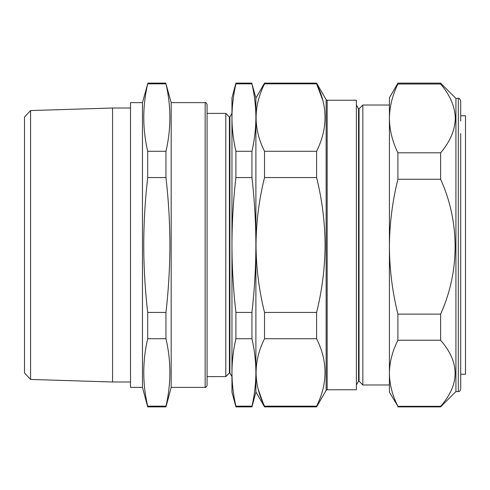 <?xml version="1.0" encoding="UTF-8"?>
<svg xmlns="http://www.w3.org/2000/svg" width="490" height="490" viewBox="0 0 490 490"><rect width="100%" height="100%" fill="white"/><g stroke="black" fill="none" stroke-linecap="round" stroke-linejoin="round"><path stroke-width="0.73" d="M460.716 374.262L465.5 374.219L465.5 115.781L460.716 115.738M460.716 133.531L460.716 389.17C459.191 392.858 459.069 390.91 458.322 391.559L458.322 98.441L455.927 98.441L440.614 83.122L440.614 84.023L397.905 84.023C392.374 95.385 389.544 106.851 389.409 118.415C389.562 130.046 392.392 141.506 397.905 152.8L440.614 152.8C450.034 141.794 454.941 130.328 455.333 118.415C454.916 106.446 450.016 94.98 440.614 84.023M458.322 391.559L455.927 391.559L455.927 98.441M455.927 391.559L440.614 406.878L440.614 406.326C459.945 384.356 459.945 362.324 440.614 340.238L440.614 314.127C459.877 271.693 460.012 221.933 440.614 179.26L440.614 152.8M229.4 116.994L225.804 113.392L225.804 376.608L229.4 373.006L229.4 116.994L229.884 116.994L229.884 373.006L231.96 376.608M207.074 104.542L207.074 385.459C206.131 387.29 205.494 387.927 205.157 387.376L205.157 102.624C205.494 102.073 206.131 102.71 207.074 104.542M30.576 379.444L24.5 372.976L24.5 117.024L30.576 110.556L30.576 379.444L112.559 381.992L112.559 108.008L130.505 108.008M205.157 387.376L171.182 387.376L171.182 102.624L165.957 83.839C171.175 106.318 171.175 128.797 165.957 151.275L165.957 177.564C168.529 199.981 169.846 222.46 169.901 245C169.846 267.454 168.536 289.933 165.957 312.436L147.692 312.436C145.114 289.933 143.797 267.454 143.748 245C143.803 222.46 145.12 199.981 147.692 177.564L147.692 151.275C142.474 128.797 142.474 106.318 147.692 83.839L142.468 102.624L130.505 102.624L130.505 387.376L142.468 387.376L142.468 102.624M359.054 108.811L359.054 381.189L362.845 384.981L362.845 105.019L359.054 108.811L358.576 108.811L358.576 381.189L356.389 384.981M255.89 117.557L255.89 245C255.835 222.46 254.518 199.981 251.946 177.564L251.946 151.275C254.524 140.036 255.835 128.797 255.89 117.557C255.835 106.318 254.524 95.078 251.946 83.839L255.89 97.841L255.89 117.551M322.745 100.125L316.601 83.839C327.822 106.189 327.822 128.668 316.601 151.275L316.601 177.564C322.108 199.712 324.937 222.191 325.097 245C324.962 267.675 322.126 290.154 316.601 312.436L264.52 312.436C258.99 290.154 256.16 267.675 256.025 245C256.178 222.191 259.014 199.712 264.52 177.564L264.52 151.275C253.299 128.919 253.299 106.44 264.52 83.839L264.52 83.122L255.89 98.08M327.167 389.764L356.389 389.764L356.389 100.236L327.167 100.236L327.167 389.764L326.132 390.365L326.132 99.635L316.601 83.122L264.52 83.122M264.52 83.839L316.601 83.839L316.601 83.122M316.601 151.275L264.52 151.275M316.601 177.564L264.52 177.564M316.601 312.436L316.601 338.725L264.52 338.725L264.52 312.436M316.601 338.725C327.822 361.081 327.822 383.56 316.601 406.161L264.52 406.161C253.299 383.811 253.299 361.332 264.52 338.725M326.132 390.365L316.601 406.878L264.52 406.878L258.273 389.483M316.601 406.878L316.601 406.161M389.409 245L389.409 246.697C389.556 269.457 392.386 291.936 397.905 314.127L440.614 314.127M397.905 314.127L397.905 340.238C392.38 351.14 389.544 362.153 389.409 373.282L389.409 384.981L362.845 384.981M255.89 372.449L255.89 392.159L251.946 406.878L251.946 406.161L235.904 406.161L235.904 406.878L251.946 406.878M251.946 338.725L251.946 312.436C254.524 289.933 255.835 267.454 255.89 245L255.89 372.443C255.835 361.204 254.524 349.964 251.946 338.725L235.904 338.725C233.326 349.964 232.009 361.204 231.96 372.443C232.009 383.682 233.326 394.922 235.904 406.161M165.957 83.839L147.692 83.839M165.957 151.275L147.692 151.275M165.957 177.564L147.692 177.564M165.957 312.436L165.957 338.725L147.692 338.725L147.692 312.436M165.957 338.725C171.175 361.204 171.175 383.682 165.957 406.161L147.692 406.161C142.474 383.682 142.474 361.204 147.692 338.725M165.957 406.161L165.957 406.878L147.692 406.878L147.692 406.161M251.946 83.122L235.904 83.122L235.904 83.839C233.326 95.078 232.009 106.318 231.96 117.557C232.009 128.797 233.326 140.036 235.904 151.275L235.904 177.564C233.326 199.981 232.015 222.46 231.96 245C232.009 267.454 233.326 289.933 235.904 312.436L235.904 338.725M251.946 83.839L235.904 83.839M251.946 151.275L235.904 151.275M251.946 177.564L235.904 177.564M251.946 312.436L235.904 312.436M251.946 406.161C254.524 394.922 255.835 383.682 255.89 372.443M235.904 406.878L231.96 392.159L231.96 97.841L235.904 83.122M397.905 152.8L397.905 179.26C392.38 201.5 389.544 223.979 389.409 246.697L389.409 97.841L397.905 83.122L397.905 84.023M397.905 406.326L389.409 392.159L389.409 373.282C389.556 384.436 392.386 395.454 397.905 406.326L440.614 406.326M397.905 340.238L440.614 340.238M397.905 179.26L440.614 179.26M389.409 246.697L389.409 373.282M458.322 98.441C458.873 97.816 459.669 98.613 460.716 100.83L460.716 120.987M229.884 116.994L231.96 113.392M207.074 113.392L225.804 113.392M205.157 102.624L171.182 102.624M30.576 110.556L112.559 108.008M358.576 108.811L356.389 105.019M389.409 105.019L362.845 105.019M255.89 391.92L264.52 406.878M327.167 100.236L326.132 99.635M358.576 381.189L359.054 381.189M165.957 83.122L147.692 83.122M142.468 387.376L147.692 406.878M130.505 381.992L112.559 381.992M171.182 387.376L165.957 406.878M207.074 376.608L225.804 376.608M229.4 373.006L229.884 373.006M397.905 83.122L440.614 83.122M397.905 406.878L440.614 406.878"/></g></svg>
